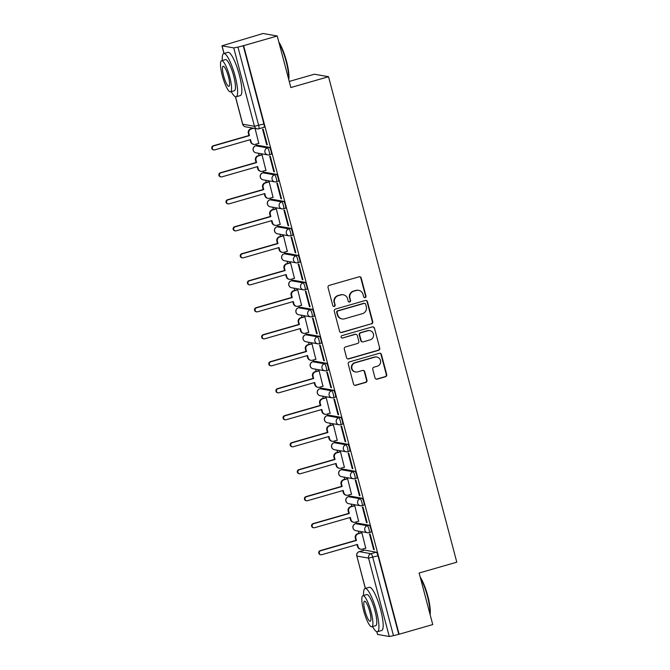 <?xml version="1.0" encoding="UTF-8"?>
<svg xmlns="http://www.w3.org/2000/svg" width="670" height="670" viewBox="0 0 670 670"><rect width="100%" height="100%" fill="white"/><g stroke="black" fill="none" stroke-linecap="round" stroke-linejoin="round"><path stroke-width="1" d="M365.125 297.589A1.24 1.198 100 0 0 365.971 296.065L361.205 278.017A1.767 1.717 100 0 0 359.095 276.794L329.246 285.387A1.767 1.717 100 0 0 328.04 287.556L332.806 305.604A1.24 1.198 100 0 0 334.28 306.458A1.24 1.198 100 0 0 335.126 304.934L334.506 302.597A5.653 5.494 100 0 1 338.384 295.637L340.871 294.926A5.653 5.494 100 0 1 347.613 298.828L348.224 301.165A1.24 1.198 100 0 0 349.707 302.019A1.24 1.198 100 0 0 350.552 300.495L349.933 298.167A5.653 5.494 100 0 1 353.802 291.199L356.289 290.487A5.653 5.494 100 0 1 363.031 294.398L363.651 296.726A1.24 1.198 100 0 0 365.125 297.589M364.396 297.555A1.24 1.198 100 0 0 365.56 295.989L360.795 277.95A1.767 1.717 100 0 0 359.648 276.735M333.551 306.433A1.24 1.198 100 0 0 334.715 304.858L334.506 302.597M348.97 301.994A1.24 1.198 100 0 0 350.134 300.428L349.933 298.167M370.954 532.122A3.593 0.762 -106 0 0 371.038 532.114A3.593 0.762 -106 0 0 370.82 528.63A3.593 0.762 -106 0 0 369.128 525.196L357.428 523.136A3.593 0.762 -106 0 0 357.345 523.144A3.593 0.762 -106 0 0 357.278 523.186M363.827 505.13A3.593 0.762 -106 0 0 363.902 505.13A3.593 0.762 -106 0 0 363.693 501.637A3.593 0.762 -106 0 0 361.993 498.212L350.293 496.152A3.593 0.762 -106 0 0 350.217 496.152A3.593 0.762 -106 0 0 350.142 496.194M356.691 478.145A3.593 0.762 -106 0 0 356.775 478.137A3.593 0.762 -106 0 0 356.557 474.653A3.593 0.762 -106 0 0 354.866 471.219L343.166 469.159A3.593 0.762 -106 0 0 343.082 469.168A3.593 0.762 -106 0 0 343.015 469.201M349.564 451.153A3.593 0.762 -106 0 0 349.639 451.153A3.593 0.762 -106 0 0 349.43 447.661A3.593 0.762 -106 0 0 347.738 444.235L336.03 442.175A3.593 0.762 -106 0 0 335.955 442.175A3.593 0.762 -106 0 0 335.888 442.217M342.429 424.16A3.593 0.762 -106 0 0 342.512 424.16A3.593 0.762 -106 0 0 342.295 420.668A3.593 0.762 -106 0 0 340.603 417.243L328.903 415.182A3.593 0.762 -106 0 0 328.819 415.182A3.593 0.762 -106 0 0 328.752 415.224M335.302 397.176A3.593 0.762 -106 0 0 335.385 397.168A3.593 0.762 -106 0 0 335.168 393.684A3.593 0.762 -106 0 0 333.476 390.25L321.767 388.19A3.593 0.762 -106 0 0 321.692 388.198A3.593 0.762 -106 0 0 321.625 388.24M328.174 370.183A3.593 0.762 -106 0 0 328.25 370.183A3.593 0.762 -106 0 0 328.032 366.691A3.593 0.762 -106 0 0 326.34 363.266L314.64 361.205A3.593 0.762 -106 0 0 314.557 361.205A3.593 0.762 -106 0 0 314.49 361.247M321.039 343.191A3.593 0.762 -106 0 0 321.123 343.191A3.593 0.762 -106 0 0 320.905 339.707A3.593 0.762 -106 0 0 319.213 336.273L307.513 334.213A3.593 0.762 -106 0 0 307.43 334.221A3.593 0.762 -106 0 0 307.363 334.255M313.912 316.207A3.593 0.762 -106 0 0 313.987 316.198A3.593 0.762 -106 0 0 313.778 312.714A3.593 0.762 -106 0 0 312.078 309.289L300.378 307.228A3.593 0.762 -106 0 0 300.302 307.228A3.593 0.762 -106 0 0 300.227 307.27M306.776 289.214A3.593 0.762 -106 0 0 306.86 289.214A3.593 0.762 -106 0 0 306.642 285.722A3.593 0.762 -106 0 0 304.951 282.296L293.251 280.236A3.593 0.762 -106 0 0 293.167 280.236A3.593 0.762 -106 0 0 293.1 280.278M299.649 262.23A3.593 0.762 -106 0 0 299.724 262.221A3.593 0.762 -106 0 0 299.515 258.737A3.593 0.762 -106 0 0 297.815 255.303L286.115 253.243A3.593 0.762 -106 0 0 286.04 253.252A3.593 0.762 -106 0 0 285.964 253.293M292.514 235.237A3.593 0.762 -106 0 0 292.597 235.237A3.593 0.762 -106 0 0 292.38 231.745A3.593 0.762 -106 0 0 290.688 228.319L278.988 226.259A3.593 0.762 -106 0 0 278.904 226.259A3.593 0.762 -106 0 0 278.837 226.301M285.387 208.244A3.593 0.762 -106 0 0 285.462 208.244A3.593 0.762 -106 0 0 285.253 204.752A3.593 0.762 -106 0 0 283.561 201.327L271.853 199.266A3.593 0.762 -106 0 0 271.777 199.275A3.593 0.762 -106 0 0 271.702 199.308M278.251 181.26A3.593 0.762 -106 0 0 278.335 181.252A3.593 0.762 -106 0 0 278.117 177.768A3.593 0.762 -106 0 0 276.425 174.342L264.725 172.282A3.593 0.762 -106 0 0 264.642 172.282A3.593 0.762 -106 0 0 264.575 172.324M271.124 154.267A3.593 0.762 -106 0 0 271.199 154.267A3.593 0.762 -106 0 0 270.99 150.775A3.593 0.762 -106 0 0 269.298 147.35L257.59 145.29A3.593 0.762 -106 0 0 257.514 145.29A3.593 0.762 -106 0 0 257.447 145.331M375.024 377.922A1.767 1.717 100 0 0 377.126 379.145L385.501 376.733A1.767 1.717 100 0 0 386.716 374.564L381.423 354.522A1.767 1.717 100 0 0 379.312 353.299L349.464 361.884A1.767 1.717 100 0 0 348.249 364.061L353.542 384.103A1.767 1.717 100 0 0 355.653 385.317L365.77 382.411A1.767 1.717 100 0 0 366.976 380.233L364.715 371.657A1.767 1.717 100 0 0 362.604 370.443L357.587 371.884A4.723 4.59 100 0 1 351.8 367.587A4.723 4.59 100 0 1 355.184 362.797L374.84 357.144A4.723 4.59 100 0 1 380.635 361.44A4.723 4.59 100 0 1 377.243 366.23L373.969 367.177A1.767 1.717 100 0 0 372.755 369.346L375.024 377.922M235.505 96.765L242.758 124.235L254.458 126.295L233.755 47.922L221.954 45.811L263.05 33.5L277.238 35.996L290.855 87.552L328.534 76.715L456.798 562.18L419.118 573.018L432.745 624.574L399.119 634.239L243.612 45.669L237.959 47.101L258.67 125.474A3.593 0.762 74 0 1 258.838 128.782A3.593 0.762 74 0 1 258.754 128.782A3.593 3.501 100 0 1 257.213 128.866A3.593 3.593 0 0 0 258.838 128.782L264.072 127.275A3.593 0.762 74 0 1 263.997 127.283M277.238 35.996L243.612 45.669M371.548 323.92A1.767 1.717 100 0 0 372.763 321.751L367.462 301.709A1.767 1.717 100 0 0 365.359 300.487L335.503 309.071A1.767 1.717 100 0 0 334.297 311.248L339.59 331.29A1.767 1.717 100 0 0 341.7 332.504L371.138 323.853A1.767 1.717 100 0 0 372.344 321.675L367.051 301.634A1.767 1.717 100 0 0 365.904 300.42M374.438 328.116L379.739 348.157A1.767 1.717 100 0 1 378.525 350.326L348.676 358.911A1.767 1.717 100 0 1 346.566 357.696L344.305 349.12A1.767 1.717 100 0 1 345.511 346.943L357.621 343.459A1.767 1.717 100 0 0 358.827 341.281L357.328 335.595A1.767 1.717 100 0 0 355.217 334.372L342.613 337.998A1.24 1.198 100 0 1 341.097 336.876A1.24 1.198 100 0 1 341.985 335.62L372.336 326.893A1.767 1.717 100 0 1 374.438 328.116L379.739 348.157M364.405 550.17A3.593 0.762 74 0 1 364.48 550.129A3.593 0.762 74 0 1 364.555 550.129L376.255 552.189L371.021 553.696A3.593 0.762 74 0 1 372.763 557.298L393.466 635.671L389.262 636.5L377.562 634.44L376.749 631.676M251.82 127.92L251.97 128.498M256.099 144.125L256.493 145.591M258.519 153.263L259.106 155.482M263.235 171.118L263.62 172.575M265.647 180.255L266.233 182.475M270.362 198.102L270.747 199.568M272.782 207.248L273.368 209.467M277.497 225.095L277.882 226.552M279.909 234.232L280.495 236.451M284.624 252.079L285.01 253.545M287.045 261.225L287.631 263.444M291.76 279.072L292.145 280.537M294.172 288.209L294.758 290.428M298.887 306.064L299.272 307.522M301.299 315.202L301.894 317.421M306.022 333.049L306.408 334.514M308.434 342.194L309.021 344.413M313.15 360.041L313.535 361.498M315.562 369.178L316.148 371.398M320.277 387.026L320.67 388.491M322.697 396.171L323.283 398.39M327.412 414.018L327.798 415.484M329.824 423.155L330.411 425.375M334.539 441.011L334.933 442.468M336.96 450.148L337.546 452.367M341.675 467.995L342.06 469.461M344.087 477.141L344.673 479.36M348.802 494.988L349.187 496.445M351.222 504.125L351.809 506.344M355.938 521.972L356.323 523.438M358.349 531.117L358.936 533.337M363.065 548.965L363.45 550.43M289.239 81.439L314.347 74.219L328.534 76.715M399.119 634.239L393.466 635.671M233.755 47.922L237.959 47.101M258.779 143.355L255.086 128.498M266.677 144.745L267.297 144.854L263.184 129.285L262.565 129.176L266.677 144.745L267.221 144.586M273.804 171.729L274.424 171.838L270.312 156.269L269.692 156.16L273.804 171.729L274.357 171.579M265.915 170.347L262.045 154.812L261.451 154.812M280.939 198.722L281.559 198.831L277.439 183.262L276.819 183.153L280.939 198.722L281.484 198.563M273.042 197.332L269.173 181.805L268.578 181.796M288.066 225.715L288.686 225.823L284.574 210.246L283.954 210.137L288.066 225.715L288.619 225.555M280.177 224.324L276.3 208.797L275.713 208.789M295.202 252.699L295.822 252.808L291.701 237.239L291.082 237.13L295.202 252.699L295.746 252.54M287.304 251.309L283.435 235.781L282.841 235.781M302.329 279.691L302.949 279.8L298.837 264.231L298.217 264.122L302.329 279.691L302.882 279.532M294.44 278.301L290.562 262.774L289.976 262.766M309.456 306.676L310.084 306.785L305.964 291.216L305.344 291.107L309.456 306.676L310.009 306.525M301.567 305.294L297.698 289.758L297.103 289.758M316.592 333.668L317.212 333.777L313.099 318.208L312.48 318.099L316.592 333.668L317.144 333.509M308.703 332.278L304.825 316.751L304.239 316.743M323.719 360.661L324.339 360.77L320.227 345.192L319.607 345.084L323.719 360.661L324.272 360.502M315.83 359.271L311.96 343.743L311.366 343.735M330.854 387.645L331.474 387.754L327.362 372.185L326.742 372.076L330.854 387.645L331.399 387.486M322.965 386.255L319.088 370.728L318.493 370.728M337.981 414.638L338.601 414.747L334.489 399.178L333.869 399.069L337.981 414.638L338.534 414.479M330.092 413.248L326.223 397.72L325.628 397.712M345.117 441.622L345.737 441.731L341.625 426.162L340.997 426.053L345.117 441.622L345.661 441.471M337.219 440.24L333.35 424.705L332.755 424.705M352.244 468.615L352.864 468.724L348.752 453.155L348.132 453.046L352.244 468.615L352.797 468.456M344.355 467.225L340.486 451.697L339.891 451.697M359.38 495.607L359.999 495.716L355.879 480.147L355.259 480.03L359.38 495.607L359.924 495.448M351.482 494.217L347.613 478.69L347.018 478.681M366.507 522.592L367.127 522.701L363.014 507.131L362.395 507.022L366.507 522.592L367.06 522.433M358.618 521.201L354.74 505.674L354.154 505.674M373.634 549.584L374.262 549.693L370.142 534.124L369.522 534.015L373.634 549.584L374.187 549.425M365.745 548.194L361.875 532.667L361.281 532.658M398.709 634.172L377.997 555.798A3.593 0.762 -106 0 0 376.255 552.189M243.202 45.593L263.905 123.967A3.593 0.762 74 0 1 264.072 127.275M358.71 290.361L358.291 290.286A5.653 5.494 100 0 0 355.879 290.411L356.289 290.487M349.522 298.091A5.653 5.494 100 0 1 353.392 291.132L355.879 290.411M343.283 294.792L342.873 294.716A5.653 5.494 100 0 0 340.452 294.85L340.871 294.926M334.096 302.522A5.653 5.494 100 0 1 337.965 295.562L340.452 294.85M340.737 332.496A1.767 1.717 100 0 0 341.281 332.437L371.138 323.853M365.636 304.247A1.24 1.198 100 0 0 364.162 303.393L337.956 310.922A1.24 1.198 100 0 0 337.111 312.446L337.764 314.908A5.653 5.494 100 0 0 344.506 318.82L362.42 313.669A5.653 5.494 100 0 0 366.289 306.709L365.636 304.247M364.689 303.359L364.279 303.292A1.24 1.198 100 0 0 363.751 303.317L364.162 303.393M342.094 318.945L341.675 318.878A5.653 5.494 100 0 1 337.345 314.841L336.7 312.371A1.24 1.198 100 0 1 337.546 310.855L363.751 303.317M347.713 358.902A1.767 1.717 100 0 0 348.258 358.844L378.115 350.259A1.767 1.717 100 0 0 379.321 348.082M355.971 334.338L355.561 334.263A1.767 1.717 100 0 0 354.807 334.305L342.613 337.998M370.183 339.849A4.723 4.59 100 0 0 369.798 330.653A4.723 4.59 100 0 0 367.78 330.762L360.854 332.755A1.767 1.717 100 0 0 359.648 334.925L361.147 340.62A1.767 1.717 100 0 0 363.257 341.842L370.183 339.849M369.798 330.653L369.388 330.578A4.723 4.59 100 0 0 367.369 330.687L367.78 330.762M362.503 341.876L362.085 341.809A1.767 1.717 100 0 1 360.736 340.544L359.229 334.858A1.767 1.717 100 0 1 360.443 332.68L367.369 330.687M374.028 328.04A1.767 1.717 100 0 0 372.88 326.834M376.858 357.035L376.448 356.968A4.723 4.59 100 0 0 374.43 357.077L374.84 357.144M355.569 371.992L355.159 371.917A4.723 4.59 100 0 1 354.773 362.721L374.43 357.077M354.69 385.309A1.767 1.717 100 0 0 355.234 385.25L365.351 382.335A1.767 1.717 100 0 0 366.565 380.166L364.296 371.59A1.767 1.717 100 0 0 363.148 370.376M376.172 379.136A1.767 1.717 100 0 0 376.716 379.069L385.091 376.666A1.767 1.717 100 0 0 386.297 374.488L381.004 354.447A1.767 1.717 100 0 0 379.857 353.241M253.696 128.246L251.342 128.925A3.593 3.501 100 0 0 248.88 133.355L249.475 135.608L213.738 145.884A2.069 2.01 100 0 0 213.906 149.912A2.069 2.01 100 0 0 214.794 149.862L250.521 139.586L251.116 141.839A3.593 3.501 100 0 0 253.871 144.402L253.335 144.31A3.593 3.501 -80 0 1 250.58 141.739L250.052 139.72M253.871 144.402A3.593 3.501 100 0 0 255.412 144.326L258.997 143.296M213.906 149.912L213.37 149.812A2.069 2.01 -80 0 1 213.202 145.792L248.939 135.516L248.344 133.263A3.593 3.501 -80 0 1 250.806 128.833L251.342 128.925M253.159 128.154L250.806 128.833M248.939 135.516L249.475 135.608M262.062 154.887L258.478 155.917A3.593 3.501 100 0 0 256.007 160.348L256.602 162.592L220.874 172.868A2.069 2.01 100 0 0 221.041 176.897A2.069 2.01 100 0 0 221.921 176.855L257.657 166.579L258.252 168.823A3.593 3.501 100 0 0 261.007 171.394L260.471 171.302A3.593 3.501 -80 0 1 257.716 168.731L257.18 166.713M261.007 171.394A3.593 3.501 100 0 0 262.548 171.311L266.132 170.28M221.041 176.897L220.497 176.805A2.069 2.01 -80 0 1 220.329 172.776L256.066 162.5L255.471 160.256A3.593 3.501 -80 0 1 257.942 155.817L258.478 155.917M261.66 154.745L257.942 155.817M256.066 162.5L256.602 162.592M269.189 181.871L265.605 182.902A3.593 3.501 100 0 0 263.142 187.34L263.737 189.585L228.001 199.861A2.069 2.01 100 0 0 228.168 203.889A2.069 2.01 100 0 0 229.056 203.839L264.784 193.563L265.379 195.816A3.593 3.501 100 0 0 268.134 198.387L267.598 198.286A3.593 3.501 -80 0 1 264.843 195.715L264.307 193.705M268.134 198.387A3.593 3.501 100 0 0 269.675 198.303L273.26 197.273M228.168 203.889L227.633 203.797A2.069 2.01 -80 0 1 227.465 199.769L263.201 189.493L262.606 187.24A3.593 3.501 -80 0 1 265.069 182.81L265.605 182.902M268.796 181.738L265.069 182.81M263.201 189.493L263.737 189.585M278.829 42.026A21.942 4.623 74 0 1 286.5 61.238A21.942 4.623 74 0 1 288.728 79.487M288.577 78.918A22.479 4.74 -106 0 0 286.115 61.405A22.479 4.74 -106 0 0 279.114 43.098M231.234 91.631A22.479 4.74 -106 0 0 236.133 96.773A22.479 4.74 -106 0 0 235.086 76.079A22.479 4.74 -106 0 0 223.705 53.567A22.479 4.74 -106 0 0 222.281 60.526M236.133 96.773L240.354 95.559A22.479 4.74 -106 0 0 239.316 74.864A22.479 4.74 -106 0 0 227.934 52.352L223.705 53.567M221.561 60.727L225.447 59.613A16.189 3.417 74 0 1 233.646 75.827A16.189 3.417 74 0 1 234.391 90.726L230.505 91.84A16.189 3.417 -106 0 0 229.76 76.941A16.189 3.417 -106 0 0 221.561 60.727A16.189 3.417 -106 0 0 222.314 75.635A16.189 3.417 -106 0 0 230.505 91.84M228.436 76.707A10.435 2.203 -106 0 0 223.152 66.263A10.435 2.203 -106 0 0 223.638 75.861A10.435 2.203 -106 0 0 228.914 86.313A10.435 2.203 -106 0 0 228.436 76.707M420.165 576.971A21.942 4.623 74 0 1 427.837 596.183A21.942 4.623 74 0 1 430.065 614.432M429.914 613.854A22.479 4.74 -106 0 0 427.452 596.35A22.479 4.74 -106 0 0 420.45 578.034M372.57 626.576A22.479 4.74 -106 0 0 377.47 631.718A22.479 4.74 -106 0 0 376.423 611.023A22.479 4.74 -106 0 0 365.041 588.503A22.479 4.74 -106 0 0 363.626 595.462M377.47 631.718L381.699 630.504A22.479 4.74 -106 0 0 380.652 609.809A22.479 4.74 -106 0 0 369.271 587.288L365.041 588.503M362.897 595.672L366.783 594.558A16.189 3.417 74 0 1 374.982 610.764A16.189 3.417 74 0 1 375.728 625.671L371.842 626.785A16.189 3.417 -106 0 0 371.096 611.886A16.189 3.417 -106 0 0 362.897 595.672A16.189 3.417 -106 0 0 363.651 610.571A16.189 3.417 -106 0 0 371.842 626.785M369.773 611.651A10.435 2.203 -106 0 0 364.488 601.208A10.435 2.203 -106 0 0 364.974 610.806A10.435 2.203 -106 0 0 370.259 621.257A10.435 2.203 -106 0 0 369.773 611.651M276.325 208.864L272.74 209.894A3.593 3.501 100 0 0 270.27 214.325L270.864 216.578L235.128 226.854A2.069 2.01 100 0 0 235.296 230.874A2.069 2.01 100 0 0 236.183 230.832L271.92 220.556L272.514 222.8A3.593 3.501 100 0 0 275.269 225.371L274.734 225.279A3.593 3.501 -80 0 1 271.978 222.708L271.442 220.69M275.269 225.371A3.593 3.501 100 0 0 276.802 225.287L280.387 224.257M235.296 230.874L234.76 230.781A2.069 2.01 -80 0 1 234.592 226.753L270.328 216.477L269.734 214.233A3.593 3.501 -80 0 1 272.196 209.802L272.74 209.894M275.923 208.73L272.196 209.802M270.328 216.477L270.864 216.578M283.452 235.848L279.867 236.887A3.593 3.501 100 0 0 277.405 241.317L278 243.562L242.264 253.838A2.069 2.01 100 0 0 242.431 257.866A2.069 2.01 100 0 0 243.31 257.816L279.047 247.54L279.641 249.793A3.593 3.501 100 0 0 282.397 252.364L281.861 252.272A3.593 3.501 -80 0 1 279.105 249.701L278.569 247.682M282.397 252.364A3.593 3.501 100 0 0 283.938 252.28L287.522 251.25M242.431 257.866L241.895 257.774A2.069 2.01 -80 0 1 241.728 253.746L277.464 243.47L276.869 241.217A3.593 3.501 -80 0 1 279.331 236.786L279.867 236.887M283.058 235.714L279.331 236.786M277.464 243.47L278 243.562M290.587 262.841L287.003 263.871A3.593 3.501 100 0 0 284.532 268.302L285.127 270.554L249.391 280.831A2.069 2.01 100 0 0 249.558 284.859A2.069 2.01 100 0 0 250.446 284.809L286.182 274.533L286.777 276.785A3.593 3.501 100 0 0 289.532 279.356L288.988 279.256A3.593 3.501 -80 0 1 286.232 276.685L285.705 274.666M289.532 279.356A3.593 3.501 100 0 0 291.065 279.273L294.649 278.243M249.558 284.859L249.022 284.758A2.069 2.01 -80 0 1 248.855 280.738L284.591 270.462L283.996 268.209A3.593 3.501 -80 0 1 286.459 263.779L287.003 263.871M290.185 262.707L286.459 263.779M284.591 270.462L285.127 270.554M297.715 289.834L294.13 290.864A3.593 3.501 100 0 0 291.668 295.294L292.262 297.539L256.526 307.823A2.069 2.01 100 0 0 256.694 311.843A2.069 2.01 100 0 0 257.573 311.801L293.309 301.525L293.904 303.77A3.593 3.501 100 0 0 296.659 306.341L296.123 306.249A3.593 3.501 -80 0 1 293.368 303.678L292.832 301.659M296.659 306.341A3.593 3.501 100 0 0 298.2 306.257L301.785 305.227M256.694 311.843L256.158 311.751A2.069 2.01 -80 0 1 255.99 307.723L291.718 297.447L291.123 295.202A3.593 3.501 -80 0 1 293.594 290.763L294.13 290.864M297.321 289.7L293.594 290.763M291.718 297.447L292.262 297.539M304.842 316.818L301.257 317.848A3.593 3.501 100 0 0 298.795 322.287L299.389 324.531L263.653 334.807A2.069 2.01 100 0 0 263.821 338.836A2.069 2.01 100 0 0 264.709 338.786L300.445 328.509L301.039 330.762A3.593 3.501 100 0 0 303.795 333.333L303.25 333.233A3.593 3.501 -80 0 1 300.495 330.662L299.967 328.652M303.795 333.333A3.593 3.501 100 0 0 305.327 333.25L308.912 332.22M263.821 338.836L263.285 338.744A2.069 2.01 -80 0 1 263.117 334.715L298.853 324.439L298.259 322.186A3.593 3.501 -80 0 1 300.721 317.756L301.257 317.848M304.448 316.684L300.721 317.756M298.853 324.439L299.389 324.531M311.977 343.81L308.393 344.841A3.593 3.501 100 0 0 305.93 349.271L306.525 351.524L270.789 361.8A2.069 2.01 100 0 0 270.956 365.828A2.069 2.01 100 0 0 271.836 365.778L307.572 355.502L308.166 357.747A3.593 3.501 100 0 0 310.922 360.318L310.386 360.226A3.593 3.501 -80 0 1 307.63 357.654L307.095 355.636M310.922 360.318A3.593 3.501 100 0 0 312.463 360.234L316.047 359.204M270.956 365.828L270.412 365.728A2.069 2.01 -80 0 1 270.253 361.7L305.981 351.423L305.386 349.179A3.593 3.501 -80 0 1 307.857 344.748L308.393 344.841M311.584 343.677L307.857 344.748M305.981 351.423L306.525 351.524M319.104 370.795L315.52 371.833A3.593 3.501 100 0 0 313.058 376.264L313.652 378.508L277.916 388.784A2.069 2.01 100 0 0 278.084 392.813A2.069 2.01 100 0 0 278.971 392.762L314.699 382.486L315.294 384.739A3.593 3.501 100 0 0 318.049 387.31L317.513 387.218A3.593 3.501 -80 0 1 314.758 384.647L314.23 382.629M318.049 387.31A3.593 3.501 100 0 0 319.59 387.227L323.175 386.196M278.084 392.813L277.548 392.721A2.069 2.01 -80 0 1 277.38 388.692L313.116 378.416L312.522 376.163A3.593 3.501 -80 0 1 314.984 371.733L315.52 371.833M318.711 370.661L314.984 371.733M313.116 378.416L313.652 378.508M326.24 397.787L322.655 398.817A3.593 3.501 100 0 0 320.185 403.248L320.779 405.501L285.052 415.777A2.069 2.01 100 0 0 285.219 419.805A2.069 2.01 100 0 0 286.098 419.755L321.834 409.479L322.429 411.732A3.593 3.501 100 0 0 325.185 414.303L324.649 414.202A3.593 3.501 -80 0 1 321.893 411.631L321.357 409.613M325.185 414.303A3.593 3.501 100 0 0 326.726 414.219L330.31 413.189M285.219 419.805L284.675 419.705A2.069 2.01 -80 0 1 284.507 415.685L320.243 405.409L319.649 403.156A3.593 3.501 -80 0 1 322.119 398.725L322.655 398.817M325.838 397.653L322.119 398.725M320.243 405.409L320.779 405.501M333.367 424.78L329.782 425.81A3.593 3.501 100 0 0 327.32 430.241L327.915 432.493L292.179 442.769A2.069 2.01 100 0 0 292.346 446.79A2.069 2.01 100 0 0 293.234 446.748L328.962 436.471L329.556 438.716A3.593 3.501 100 0 0 332.312 441.287L331.776 441.195A3.593 3.501 -80 0 1 329.02 438.624L328.493 436.606M332.312 441.287A3.593 3.501 100 0 0 333.853 441.203L337.437 440.173M292.346 446.79L291.81 446.697A2.069 2.01 -80 0 1 291.643 442.669L327.379 432.393L326.784 430.148A3.593 3.501 -80 0 1 329.246 425.71L329.782 425.81M332.973 424.646L329.246 425.71M327.379 432.393L327.915 432.493M340.502 451.764L336.918 452.794A3.593 3.501 100 0 0 334.447 457.233L335.042 459.478L299.314 469.754A2.069 2.01 100 0 0 299.473 473.782A2.069 2.01 100 0 0 300.361 473.732L336.097 463.456L336.692 465.709A3.593 3.501 100 0 0 339.447 468.28L338.911 468.179A3.593 3.501 -80 0 1 336.156 465.608L335.62 463.598M339.447 468.28A3.593 3.501 100 0 0 340.98 468.196L344.564 467.166M299.473 473.782L298.937 473.69A2.069 2.01 -80 0 1 298.77 469.662L334.506 459.385L333.911 457.133A3.593 3.501 -80 0 1 336.373 452.702L336.918 452.794M340.1 451.63L336.373 452.702M334.506 459.385L335.042 459.478M347.63 478.757L344.045 479.787A3.593 3.501 100 0 0 341.583 484.217L342.177 486.47L306.441 496.746A2.069 2.01 100 0 0 306.609 500.775A2.069 2.01 100 0 0 307.488 500.725L343.224 490.448L343.819 492.693A3.593 3.501 100 0 0 346.574 495.264L346.038 495.172A3.593 3.501 -80 0 1 343.283 492.601L342.747 490.582M346.574 495.264A3.593 3.501 100 0 0 348.115 495.189L351.7 494.15M306.609 500.775L306.073 500.674A2.069 2.01 -80 0 1 305.905 496.646L341.641 486.37L341.047 484.125A3.593 3.501 -80 0 1 343.509 479.695L344.045 479.787M347.236 478.623L343.509 479.695M341.641 486.37L342.177 486.47M354.765 505.741L351.18 506.78A3.593 3.501 100 0 0 348.71 511.21L349.305 513.455L313.568 523.731A2.069 2.01 100 0 0 313.736 527.759A2.069 2.01 100 0 0 314.624 527.709L350.36 517.433L350.954 519.686A3.593 3.501 100 0 0 353.71 522.257L353.174 522.164A3.593 3.501 -80 0 1 350.418 519.593L349.882 517.575M353.71 522.257A3.593 3.501 100 0 0 355.242 522.173L358.827 521.143M313.736 527.759L313.2 527.667A2.069 2.01 -80 0 1 313.032 523.639L348.769 513.362L348.174 511.109A3.593 3.501 -80 0 1 350.636 506.679L351.18 506.78M354.363 505.607L350.636 506.679M348.769 513.362L349.305 513.455M361.892 532.734L358.308 533.764A3.593 3.501 100 0 0 355.845 538.194L356.44 540.447L320.704 550.723A2.069 2.01 100 0 0 320.871 554.752A2.069 2.01 100 0 0 321.751 554.701L357.487 544.425L358.082 546.678A3.593 3.501 100 0 0 360.837 549.249L360.301 549.149A3.593 3.501 -80 0 1 357.546 546.578L357.01 544.559M360.837 549.249A3.593 3.501 100 0 0 362.378 549.166L365.962 548.135M320.871 554.752L320.335 554.651A2.069 2.01 -80 0 1 320.168 550.631L355.896 540.355L355.309 538.102A3.593 3.501 -80 0 1 357.772 533.672L358.308 533.764M361.498 532.6L357.772 533.672M355.896 540.355L356.44 540.447M350.134 300.428L350.552 300.495M355.41 523.722A3.593 0.762 74 0 1 355.485 523.68A3.593 0.762 74 0 1 355.569 523.672L367.269 525.732A3.593 0.762 74 0 1 368.961 529.166A3.593 0.762 74 0 1 369.178 532.65A3.593 0.762 74 0 1 369.095 532.658A3.593 3.501 -80 0 1 364.807 530.163A3.593 3.501 -80 0 1 367.269 525.732L369.128 525.196M357.428 523.136L355.569 523.672A3.593 3.501 100 0 0 353.098 528.102A3.593 3.501 -80 0 0 355.854 530.673L367.562 532.734A3.593 3.593 0 0 0 369.178 532.65L371.038 532.114M348.283 496.73A3.593 0.762 74 0 1 348.358 496.688A3.593 0.762 74 0 1 348.434 496.688L360.142 498.748A3.593 0.762 74 0 1 361.834 502.173A3.593 0.762 74 0 1 362.043 505.666A3.593 0.762 74 0 1 361.967 505.666A3.593 3.501 -80 0 1 357.671 503.178A3.593 3.501 -80 0 1 360.142 498.748L361.993 498.212M350.293 496.152L348.434 496.688A3.593 3.501 100 0 0 345.971 501.118A3.593 3.501 -80 0 0 348.727 503.689L360.427 505.75A3.593 3.593 0 0 0 362.043 505.666L363.902 505.13M341.147 469.745A3.593 0.762 74 0 1 341.223 469.695A3.593 0.762 74 0 1 341.306 469.695L353.006 471.755A3.593 0.762 74 0 1 354.698 475.181A3.593 0.762 74 0 1 354.916 478.673A3.593 0.762 74 0 1 354.832 478.673A3.593 3.501 -80 0 1 350.544 476.186A3.593 3.501 -80 0 1 353.006 471.755L354.866 471.219M343.166 469.159L341.306 469.695A3.593 3.501 100 0 0 338.844 474.125A3.593 3.501 -80 0 0 341.599 476.697L353.299 478.757A3.593 3.593 0 0 0 354.916 478.673L356.775 478.137M334.02 442.753A3.593 0.762 74 0 1 334.096 442.711A3.593 0.762 74 0 1 334.171 442.703L345.879 444.763A3.593 0.762 74 0 1 347.571 448.196A3.593 0.762 74 0 1 347.789 451.681A3.593 0.762 74 0 1 347.705 451.689A3.593 3.501 -80 0 1 343.409 449.202A3.593 3.501 -80 0 1 345.879 444.763L347.738 444.235M336.03 442.175L334.171 442.703A3.593 3.501 100 0 0 331.709 447.141A3.593 3.501 -80 0 0 334.464 449.712L346.164 451.773A3.593 3.593 0 0 0 347.789 451.681L349.639 451.153M326.885 415.769A3.593 0.762 74 0 1 326.96 415.718A3.593 0.762 74 0 1 327.044 415.718L338.744 417.779A3.593 0.762 74 0 1 340.435 421.204A3.593 0.762 74 0 1 340.653 424.696A3.593 0.762 74 0 1 340.578 424.696A3.593 3.501 -80 0 1 336.281 422.209A3.593 3.501 -80 0 1 338.744 417.779L340.603 417.243M328.903 415.182L327.044 415.718A3.593 3.501 100 0 0 324.582 420.149A3.593 3.501 -80 0 0 327.337 422.72L339.037 424.78A3.593 3.593 0 0 0 340.653 424.696L342.512 424.16M319.757 388.776A3.593 0.762 74 0 1 319.833 388.734A3.593 0.762 74 0 1 319.917 388.726L331.616 390.786A3.593 0.762 74 0 1 333.308 394.22A3.593 0.762 74 0 1 333.526 397.704A3.593 0.762 74 0 1 333.442 397.712A3.593 3.501 -80 0 1 329.146 395.216A3.593 3.501 -80 0 1 331.616 390.786L333.476 390.25M321.767 388.19L319.917 388.726A3.593 3.501 100 0 0 317.446 393.156A3.593 3.501 -80 0 0 320.201 395.727L331.901 397.787A3.593 3.593 0 0 0 333.526 397.704L335.385 397.168M312.63 361.783A3.593 0.762 74 0 1 312.706 361.741A3.593 0.762 74 0 1 312.781 361.741L324.481 363.802A3.593 0.762 74 0 1 326.173 367.227A3.593 0.762 74 0 1 326.391 370.719A3.593 0.762 74 0 1 326.315 370.719A3.593 3.501 -80 0 1 322.019 368.232A3.593 3.501 -80 0 1 324.481 363.802L326.34 363.266M314.64 361.205L312.781 361.741A3.593 3.501 100 0 0 310.319 366.172A3.593 3.501 -80 0 0 313.074 368.743L324.774 370.803A3.593 3.593 0 0 0 326.391 370.719L328.25 370.183M305.495 334.799A3.593 0.762 74 0 1 305.57 334.749A3.593 0.762 74 0 1 305.654 334.749L317.354 336.809A3.593 0.762 74 0 1 319.046 340.234A3.593 0.762 74 0 1 319.263 343.727A3.593 0.762 74 0 1 319.18 343.727A3.593 3.501 -80 0 1 314.892 341.239A3.593 3.501 -80 0 1 317.354 336.809L319.213 336.273M307.513 334.213L305.654 334.749A3.593 3.501 100 0 0 303.183 339.179A3.593 3.501 -80 0 0 305.939 341.75L317.647 343.81A3.593 3.593 0 0 0 319.263 343.727L321.123 343.191M298.368 307.806A3.593 0.762 74 0 1 298.443 307.764A3.593 0.762 74 0 1 298.519 307.756L310.218 309.816A3.593 0.762 74 0 1 311.918 313.25A3.593 0.762 74 0 1 312.128 316.734A3.593 0.762 74 0 1 312.053 316.743A3.593 3.501 -80 0 1 307.756 314.255A3.593 3.501 -80 0 1 310.218 309.816L312.078 309.289M300.378 307.228L298.519 307.756A3.593 3.501 100 0 0 296.056 312.195A3.593 3.501 -80 0 0 298.812 314.766L310.512 316.826A3.593 3.593 0 0 0 312.128 316.734L313.987 316.198M291.232 280.822A3.593 0.762 74 0 1 291.308 280.772A3.593 0.762 74 0 1 291.391 280.772L303.091 282.832A3.593 0.762 74 0 1 304.783 286.257A3.593 0.762 74 0 1 305.001 289.75A3.593 0.762 74 0 1 304.917 289.75A3.593 3.501 -80 0 1 300.629 287.262A3.593 3.501 -80 0 1 303.091 282.832L304.951 282.296M293.251 280.236L291.391 280.772A3.593 3.501 100 0 0 288.921 285.202A3.593 3.501 -80 0 0 291.676 287.773L303.384 289.834A3.593 3.593 0 0 0 305.001 289.75L306.86 289.214M284.105 253.829A3.593 0.762 74 0 1 284.18 253.788A3.593 0.762 74 0 1 284.256 253.779L295.964 255.84A3.593 0.762 74 0 1 297.656 259.273A3.593 0.762 74 0 1 297.865 262.757A3.593 0.762 74 0 1 297.79 262.757A3.593 3.501 -80 0 1 293.493 260.27A3.593 3.501 -80 0 1 295.964 255.84L297.815 255.303M286.115 253.243L284.256 253.779A3.593 3.501 100 0 0 281.794 258.21A3.593 3.501 -80 0 0 284.549 260.781L296.249 262.841A3.593 3.593 0 0 0 297.865 262.757L299.724 262.221M276.97 226.837A3.593 0.762 74 0 1 277.045 226.795A3.593 0.762 74 0 1 277.129 226.795L288.829 228.855A3.593 0.762 74 0 1 290.52 232.281A3.593 0.762 74 0 1 290.738 235.765A3.593 0.762 74 0 1 290.654 235.773A3.593 3.501 -80 0 1 286.366 233.286A3.593 3.501 -80 0 1 288.829 228.855L290.688 228.319M278.988 226.259L277.129 226.795A3.593 3.501 100 0 0 274.666 231.225A3.593 3.501 -80 0 0 277.422 233.797L289.122 235.857A3.593 3.593 0 0 0 290.738 235.765L292.597 235.237M269.842 199.853A3.593 0.762 74 0 1 269.918 199.802A3.593 0.762 74 0 1 269.993 199.802L281.702 201.863A3.593 0.762 74 0 1 283.393 205.288A3.593 0.762 74 0 1 283.603 208.78A3.593 0.762 74 0 1 283.527 208.78A3.593 3.501 -80 0 1 279.231 206.293A3.593 3.501 -80 0 1 281.702 201.863L283.561 201.327M271.853 199.266L269.993 199.802A3.593 3.501 100 0 0 267.531 204.233A3.593 3.501 -80 0 0 270.286 206.804L281.986 208.864A3.593 3.593 0 0 0 283.603 208.78L285.462 208.244M262.707 172.86A3.593 0.762 74 0 1 262.782 172.818A3.593 0.762 74 0 1 262.866 172.81L274.566 174.87A3.593 0.762 74 0 1 276.258 178.304A3.593 0.762 74 0 1 276.476 181.788A3.593 0.762 74 0 1 276.392 181.796A3.593 3.501 -80 0 1 272.104 179.309A3.593 3.501 -80 0 1 274.566 174.87L276.425 174.342M264.725 172.282L262.866 172.81A3.593 3.501 100 0 0 260.404 177.249A3.593 3.501 -80 0 0 263.159 179.82L274.859 181.88A3.593 3.593 0 0 0 276.476 181.788L278.335 181.252M255.58 145.876A3.593 0.762 74 0 1 255.655 145.826A3.593 0.762 74 0 1 255.731 145.826L267.439 147.886A3.593 0.762 74 0 1 269.131 151.311A3.593 0.762 74 0 1 269.348 154.804A3.593 0.762 74 0 1 269.265 154.804A3.593 3.501 -80 0 1 264.968 152.316A3.593 3.501 -80 0 1 267.439 147.886L269.298 147.35M257.59 145.29L255.731 145.826A3.593 3.501 100 0 0 253.268 150.256A3.593 3.501 -80 0 0 256.024 152.827L267.724 154.887A3.593 3.593 0 0 0 269.348 154.804L271.199 154.267M364.555 550.129L359.321 551.636L371.021 553.696A3.593 3.501 -80 0 0 368.559 558.127L356.85 556.067L365.401 588.402M376.841 631.71L377.562 634.44M389.262 636.5L368.559 558.127L377.997 555.798M222.055 45.861L224.056 53.466M263.905 123.967L254.458 126.295A3.593 3.501 100 0 0 257.213 128.866L245.513 126.806A3.593 3.501 100 0 1 242.758 124.235L242.657 124.184A3.593 3.593 0 0 0 245.513 126.806M359.162 551.686A3.593 0.762 74 0 1 359.237 551.636A3.593 0.762 74 0 1 359.321 551.636A3.593 3.501 -80 0 0 356.85 556.067L365.317 588.428M337.965 295.562L338.384 295.637M341.281 332.437L341.7 332.504M372.344 321.675L372.763 321.751M337.345 314.841L337.764 314.908M348.258 358.844L348.676 358.911M359.229 334.858L359.648 334.925M364.296 371.59L364.715 371.657M365.351 382.335L365.77 382.411M355.234 385.25L355.653 385.317M381.004 354.447L381.423 354.522M386.297 374.488L386.716 374.564M250.58 141.739L251.116 141.839M248.344 133.263L248.88 133.355M213.202 145.792L213.738 145.884M257.716 168.731L258.252 168.823M255.471 160.256L256.007 160.348M220.329 172.776L220.874 172.868M264.843 195.715L265.379 195.816M262.606 187.24L263.142 187.34M227.465 199.769L228.001 199.861M271.978 222.708L272.514 222.8M269.734 214.233L270.27 214.325M234.592 226.753L235.128 226.854M279.105 249.701L279.641 249.793M276.869 241.217L277.405 241.317M241.728 253.746L242.264 253.838M286.232 276.685L286.777 276.785M283.996 268.209L284.532 268.302M248.855 280.738L249.391 280.831M293.368 303.678L293.904 303.77M291.123 295.202L291.668 295.294M255.99 307.723L256.526 307.823M300.495 330.662L301.039 330.762M298.259 322.186L298.795 322.287M263.117 334.715L263.653 334.807M307.63 357.654L308.166 357.747M305.386 349.179L305.93 349.271M270.253 361.7L270.789 361.8M314.758 384.647L315.294 384.739M312.522 376.163L313.058 376.264M277.38 388.692L277.916 388.784M321.893 411.631L322.429 411.732M319.649 403.156L320.185 403.248M284.507 415.685L285.052 415.777M329.02 438.624L329.556 438.716M326.784 430.148L327.32 430.241M291.643 442.669L292.179 442.769M336.156 465.608L336.692 465.709M333.911 457.133L334.447 457.233M298.77 469.662L299.314 469.754M343.283 492.601L343.819 492.693M341.047 484.125L341.583 484.217M305.905 496.646L306.441 496.746M350.418 519.593L350.954 519.686M348.174 511.109L348.71 511.21M313.032 523.639L313.568 523.731M357.546 546.578L358.082 546.678M355.309 538.102L355.845 538.194M320.168 550.631L320.704 550.723M357.345 523.144L355.485 523.68A3.593 3.593 0 0 0 355.854 530.673M350.217 496.152L348.358 496.688A3.593 3.593 0 0 0 348.727 503.689M343.082 469.168L341.223 469.695A3.593 3.593 0 0 0 341.599 476.697M335.955 442.175L334.096 442.711A3.593 3.593 0 0 0 334.464 449.712M328.819 415.182L326.96 415.718A3.593 3.593 0 0 0 327.337 422.72M321.692 388.198L319.833 388.734A3.593 3.593 0 0 0 320.201 395.727M314.557 361.205L312.706 361.741A3.593 3.593 0 0 0 313.074 368.743M307.43 334.221L305.57 334.749A3.593 3.593 0 0 0 305.939 341.75M300.302 307.228L298.443 307.764A3.593 3.593 0 0 0 298.812 314.766M293.167 280.236L291.308 280.772A3.593 3.593 0 0 0 291.676 287.773M286.04 253.252L284.18 253.788A3.593 3.593 0 0 0 284.549 260.781M278.904 226.259L277.045 226.795A3.593 3.593 0 0 0 277.422 233.797M271.777 199.275L269.918 199.802A3.593 3.593 0 0 0 270.286 206.804M264.642 172.282L262.782 172.818A3.593 3.593 0 0 0 263.159 179.82M257.514 145.29L255.655 145.826A3.593 3.593 0 0 0 256.024 152.827M364.48 550.129L359.237 551.636A3.593 3.593 0 0 0 356.758 556.016M221.954 45.811L223.981 53.483M235.413 96.74L242.657 124.184"/></g></svg>
